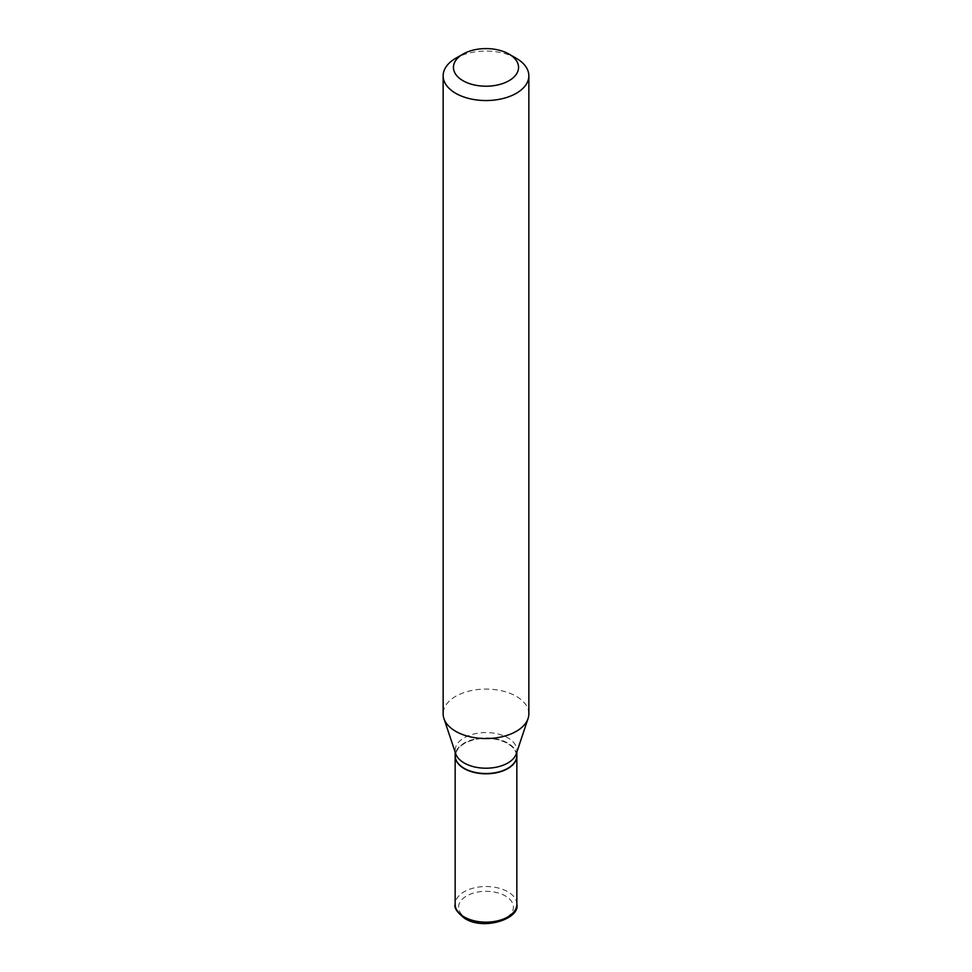 <?xml version="1.0" encoding="UTF-8"?>
<svg xmlns="http://www.w3.org/2000/svg" width="972" height="972" viewBox="0 0 972 972"><rect width="100%" height="100%" fill="white"/><g stroke="black" fill="none" stroke-linecap="round" stroke-linejoin="round"><path stroke-width="0.73" stroke-dasharray="4.86 3.65" d="M516.849 755.852A30.849 17.812 0 0 0 507.821 743.398A30.849 17.812 0 0 0 474.3 739.51A30.849 17.812 0 0 0 455.151 755.852M516.849 755.706A30.849 17.812 0 0 0 507.821 743.118A30.849 17.812 0 0 0 474.19 739.255A30.849 17.812 0 0 0 455.151 755.706M516.29 753.774A30.849 17.812 0 0 0 516.849 750.396A30.849 17.812 0 0 0 507.821 737.797A30.849 17.812 0 0 0 474.19 733.933A30.849 17.812 0 0 0 455.151 750.396A30.849 17.812 0 0 0 455.71 753.774M507.7 768.378A30.509 17.617 0 0 0 507.578 743.531A30.509 17.617 0 0 0 464.422 743.531A30.509 17.617 0 0 0 464.422 768.451M528.853 713.825A42.853 24.737 0 0 0 516.302 696.341A42.853 24.737 0 0 0 469.598 690.971A42.853 24.737 0 0 0 443.147 713.825M516.302 58.308A42.853 24.737 0 0 0 455.698 58.308M466.609 918.346A27.423 15.831 0 0 0 505.391 918.346A27.423 15.831 0 0 0 505.391 895.953A27.423 15.831 0 0 0 466.609 895.953A27.423 15.831 0 0 0 466.609 918.346M516.849 904.349A30.849 17.812 0 0 0 507.821 891.749A30.849 17.812 0 0 0 474.19 887.886A30.849 17.812 0 0 0 455.151 904.349M516.849 752.097L516.849 750.396M455.151 752.097L455.151 750.396"/><path stroke-width="1.46" d="M455.151 755.852A30.849 17.812 0 0 0 455.151 755.997A30.849 17.812 0 0 0 464.179 768.585A30.849 17.812 0 0 0 497.81 772.448A30.849 17.812 0 0 0 516.849 755.997A30.849 17.812 0 0 0 516.849 755.852M507.7 768.378A30.509 17.617 0 0 1 507.578 768.451A30.509 17.617 0 0 1 464.422 768.451L464.179 768.305A30.849 17.812 0 0 0 507.821 768.305A30.849 17.812 0 0 0 516.849 755.706L516.849 752.097M462.976 54.104L455.698 58.308A42.853 24.737 0 0 0 443.147 75.804L443.147 713.825A42.853 24.737 0 0 0 443.925 718.515L455.71 753.774A30.849 17.812 0 0 0 464.179 762.984A30.849 17.812 0 0 0 495.04 767.43A30.849 17.812 0 0 0 516.29 753.774L528.075 718.515A42.853 24.737 0 0 0 528.853 713.825L528.853 75.804A42.853 24.737 0 0 0 516.302 58.308L509.024 54.104A32.562 18.808 0 0 0 462.976 54.104A32.562 18.808 0 0 0 462.976 80.7A32.562 18.808 0 0 0 509.024 80.7A32.562 18.808 0 0 0 509.024 54.104L516.302 58.308M443.147 75.804A42.853 24.737 0 0 0 455.698 93.3A42.853 24.737 0 0 0 502.403 98.658A42.853 24.737 0 0 0 528.853 75.804M443.925 718.515A42.853 24.737 0 0 0 455.698 731.321A42.853 24.737 0 0 0 498.551 737.481A42.853 24.737 0 0 0 528.075 718.515M455.151 752.097L455.151 755.706A30.849 17.812 0 0 0 464.179 768.305L464.422 768.451M464.179 916.936A30.849 17.812 0 0 0 497.81 920.8A30.849 17.812 0 0 0 516.849 904.349C520.251 918.54 484.214 930.909 464.895 918.516C457.229 912.611 453.973 907.884 455.151 904.349A30.849 17.812 0 0 0 464.179 916.936M516.849 904.349L516.849 755.997M455.151 904.349L455.151 755.997"/></g></svg>
